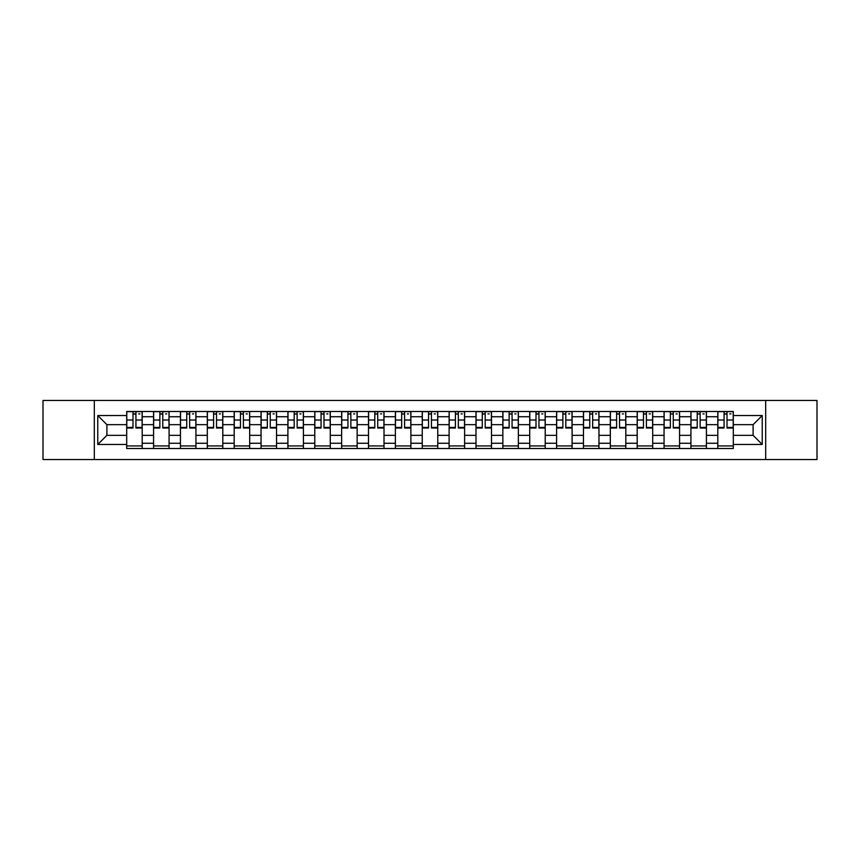<?xml version="1.0" encoding="UTF-8"?>
<svg xmlns="http://www.w3.org/2000/svg" width="860" height="860" viewBox="0 0 860 860"><rect width="100%" height="100%" fill="white"/><g stroke="black" fill="none" stroke-linecap="round" stroke-linejoin="round"><path stroke-width="1.29" d="M765.679 459.541L817 459.541L817 400.459L43 400.459L43 459.541L765.679 459.541L765.679 400.459M153.575 448.512L153.575 416.735L142.201 416.735L142.201 448.512M142.201 416.735L142.201 411.488M153.575 416.735L153.575 411.488M169.076 411.488L169.076 448.512M180.439 448.512L180.439 411.488M195.94 411.488L195.94 448.512M207.303 448.512L207.303 411.488M222.804 411.488L222.804 448.512M234.178 448.512L234.178 411.488M249.679 411.488L249.679 448.512M261.042 448.512L261.042 411.488M276.544 411.488L276.544 448.512M287.906 448.512L287.906 411.488M303.408 411.488L303.408 448.512M314.781 448.512L314.781 411.488M330.283 411.488L330.283 448.512M341.646 448.512L341.646 411.488M357.147 411.488L357.147 448.512M368.51 448.512L368.51 411.488M384.012 411.488L384.012 448.512M395.385 448.512L395.385 411.488M410.887 411.488L410.887 448.512M422.249 448.512L422.249 411.488M437.751 411.488L437.751 448.512M449.113 448.512L449.113 411.488M464.615 411.488L464.615 448.512M475.988 448.512L475.988 411.488M491.49 411.488L491.49 448.512M502.853 448.512L502.853 411.488M518.354 411.488L518.354 448.512M529.717 448.512L529.717 411.488M545.218 411.488L545.218 448.512M556.592 448.512L556.592 411.488M572.093 411.488L572.093 448.512M583.456 448.512L583.456 411.488M598.958 411.488L598.958 448.512M610.321 448.512L610.321 411.488M625.822 411.488L625.822 448.512M637.196 448.512L637.196 411.488M652.697 411.488L652.697 448.512M664.06 448.512L664.06 411.488M679.561 411.488L679.561 448.512M690.924 448.512L690.924 411.488M706.425 411.488L706.425 448.512M717.799 448.512L717.799 411.488M717.799 435.343L706.425 435.343M690.924 435.343L679.561 435.343M664.06 435.343L652.697 435.343M637.196 435.343L625.822 435.343M610.321 435.343L598.958 435.343M583.456 435.343L572.093 435.343M556.592 435.343L545.218 435.343M529.717 435.343L518.354 435.343M502.853 435.343L491.49 435.343M475.988 435.343L464.615 435.343M449.113 435.343L437.751 435.343M422.249 435.343L410.887 435.343M395.385 435.343L384.012 435.343M368.51 435.343L357.147 435.343M341.646 435.343L330.283 435.343M314.781 435.343L303.408 435.343M287.906 435.343L276.544 435.343M261.042 435.343L249.679 435.343M234.178 435.343L222.804 435.343M207.303 435.343L195.94 435.343M180.439 435.343L169.076 435.343M153.575 435.343L142.201 435.343M717.799 424.657L706.425 424.657M690.924 424.657L679.561 424.657M664.06 424.657L652.697 424.657M637.196 424.657L625.822 424.657M610.321 424.657L598.958 424.657M583.456 424.657L572.093 424.657M556.592 424.657L545.218 424.657M529.717 424.657L518.354 424.657M502.853 424.657L491.49 424.657M475.988 424.657L464.615 424.657M449.113 424.657L437.751 424.657M422.249 424.657L410.887 424.657M395.385 424.657L384.012 424.657M368.51 424.657L357.147 424.657M341.646 424.657L330.283 424.657M314.781 424.657L303.408 424.657M287.906 424.657L276.544 424.657M261.042 424.657L249.679 424.657M234.178 424.657L222.804 424.657M207.303 424.657L195.94 424.657M180.439 424.657L169.076 424.657M153.575 424.657L142.201 424.657M106.898 435.343L126.7 435.343L126.7 424.657L106.898 424.657L106.898 435.343L97.771 444.469L97.771 415.531L126.7 415.531L126.7 424.657M733.3 424.657L733.3 435.343L753.102 435.343L753.102 424.657L733.3 424.657L733.3 411.488L126.7 411.488L126.7 415.531M733.3 415.531L762.229 415.531L762.229 444.469L733.3 444.469L733.3 435.343M126.7 435.343L126.7 448.512L733.3 448.512L733.3 444.469M126.7 444.469L97.771 444.469M94.32 459.541L94.32 400.459M142.201 445.931L126.7 445.931M132.988 414.068L135.923 414.068M169.076 445.931L153.575 445.931M159.852 414.068L162.787 414.068M195.94 445.931L180.439 445.931M186.727 414.068L189.651 414.068M222.804 445.931L207.303 445.931M213.592 414.068L216.526 414.068M249.679 445.931L234.178 445.931M240.456 414.068L243.391 414.068M276.544 445.931L261.042 445.931M267.331 414.068L270.255 414.068M303.408 445.931L287.906 445.931M294.195 414.068L297.13 414.068M330.283 445.931L314.781 445.931M321.06 414.068L323.994 414.068M357.147 445.931L341.646 445.931M347.935 414.068L350.858 414.068M384.012 445.931L368.51 445.931M374.799 414.068L377.733 414.068M410.887 445.931L395.385 445.931M401.663 414.068L404.598 414.068M437.751 445.931L422.249 445.931M428.538 414.068L431.462 414.068M464.615 445.931L449.113 445.931M455.402 414.068L458.337 414.068M491.49 445.931L475.988 445.931M482.267 414.068L485.201 414.068M518.354 445.931L502.853 445.931M509.142 414.068L512.065 414.068M545.218 445.931L529.717 445.931M536.006 414.068L538.94 414.068M572.093 445.931L556.592 445.931M562.87 414.068L565.805 414.068M598.958 445.931L583.456 445.931M589.745 414.068L592.669 414.068M625.822 445.931L610.321 445.931M616.609 414.068L619.544 414.068M652.697 445.931L637.196 445.931M643.474 414.068L646.408 414.068M679.561 445.931L664.06 445.931M670.349 414.068L673.272 414.068M706.425 445.931L690.924 445.931M697.213 414.068L700.147 414.068M733.3 445.931L717.799 445.931M724.077 414.068L727.012 414.068M97.771 415.531L106.898 424.657M753.102 435.343L762.229 444.469M753.102 424.657L762.229 415.531M135.923 428.022L135.923 411.66L142.115 411.66L142.115 428.022L135.923 428.022M132.988 413.896L135.923 413.896M138.675 413.896L139.879 413.896M138.417 411.66L126.785 411.66L126.785 428.022L132.988 428.022L132.988 411.66L130.494 411.66M162.787 428.022L162.787 411.66L168.99 411.66L168.99 428.022L162.787 428.022M159.852 413.896L162.787 413.896M165.539 413.896L166.743 413.896M165.281 411.66L153.66 411.66L153.66 428.022L159.852 428.022L159.852 411.66L157.358 411.66M189.651 428.022L189.651 411.66L195.854 411.66L195.854 428.022L189.651 428.022M186.727 413.896L189.651 413.896M192.414 413.896L193.618 413.896M192.145 411.66L180.525 411.66L180.525 428.022L186.727 428.022L186.727 411.66L184.233 411.66M216.526 428.022L216.526 411.66L222.719 411.66L222.719 428.022L216.526 428.022M213.592 413.896L216.526 413.896M219.278 413.896L220.482 413.896M219.02 411.66L207.389 411.66L207.389 428.022L213.592 428.022L213.592 411.66L211.098 411.66M243.391 428.022L243.391 411.66L249.594 411.66L249.594 428.022L243.391 428.022M240.456 413.896L243.391 413.896M246.143 413.896L247.347 413.896M245.885 411.66L234.264 411.66L234.264 428.022L240.456 428.022L240.456 411.66L237.962 411.66M270.255 428.022L270.255 411.66L276.458 411.66L276.458 428.022L270.255 428.022M267.331 413.896L270.255 413.896M273.018 413.896L274.222 413.896M272.749 411.66L261.128 411.66L261.128 428.022L267.331 428.022L267.331 411.66L264.837 411.66M297.13 428.022L297.13 411.66L303.322 411.66L303.322 428.022L297.13 428.022M294.195 413.896L297.13 413.896M299.882 413.896L301.086 413.896M299.624 411.66L287.992 411.66L287.992 428.022L294.195 428.022L294.195 411.66L291.701 411.66M323.994 428.022L323.994 411.66L330.197 411.66L330.197 428.022L323.994 428.022M321.06 413.896L323.994 413.896M326.746 413.896L327.95 413.896M326.488 411.66L314.867 411.66L314.867 428.022L321.06 428.022L321.06 411.66L318.565 411.66M350.858 428.022L350.858 411.66L357.061 411.66L357.061 428.022L350.858 428.022M347.935 413.896L350.858 413.896M353.621 413.896L354.825 413.896M353.352 411.66L341.732 411.66L341.732 428.022L347.935 428.022L347.935 411.66L345.44 411.66M377.733 428.022L377.733 411.66L383.925 411.66L383.925 428.022L377.733 428.022M374.799 413.896L377.733 413.896M380.486 413.896L381.69 413.896M380.227 411.66L368.596 411.66L368.596 428.022L374.799 428.022L374.799 411.66L372.305 411.66M404.598 428.022L404.598 411.66L410.8 411.66L410.8 428.022L404.598 428.022M401.663 413.896L404.598 413.896M407.35 413.896L408.554 413.896M407.092 411.66L395.471 411.66L395.471 428.022L401.663 428.022L401.663 411.66L399.169 411.66M431.462 428.022L431.462 411.66L437.665 411.66L437.665 428.022L431.462 428.022M428.538 413.896L431.462 413.896M434.225 413.896L435.429 413.896M433.956 411.66L422.335 411.66L422.335 428.022L428.538 428.022L428.538 411.66L426.044 411.66M458.337 428.022L458.337 411.66L464.529 411.66L464.529 428.022L458.337 428.022M455.402 413.896L458.337 413.896M461.089 413.896L462.293 413.896M460.831 411.66L449.2 411.66L449.2 428.022L455.402 428.022L455.402 411.66L452.908 411.66M485.201 428.022L485.201 411.66L491.404 411.66L491.404 428.022L485.201 428.022M482.267 413.896L485.201 413.896M487.953 413.896L489.157 413.896M487.695 411.66L476.075 411.66L476.075 428.022L482.267 428.022L482.267 411.66L479.772 411.66M512.065 428.022L512.065 411.66L518.268 411.66L518.268 428.022L512.065 428.022M509.142 413.896L512.065 413.896M514.828 413.896L516.032 413.896M514.559 411.66L502.939 411.66L502.939 428.022L509.142 428.022L509.142 411.66L506.647 411.66M538.94 428.022L538.94 411.66L545.133 411.66L545.133 428.022L538.94 428.022M536.006 413.896L538.94 413.896M541.692 413.896L542.896 413.896M541.434 411.66L529.803 411.66L529.803 428.022L536.006 428.022L536.006 411.66L533.512 411.66M565.805 428.022L565.805 411.66L572.008 411.66L572.008 428.022L565.805 428.022M562.87 413.896L565.805 413.896M568.557 413.896L569.761 413.896M568.299 411.66L556.678 411.66L556.678 428.022L562.87 428.022L562.87 411.66L560.376 411.66M592.669 428.022L592.669 411.66L598.872 411.66L598.872 428.022L592.669 428.022M589.745 413.896L592.669 413.896M595.432 413.896L596.636 413.896M595.163 411.66L583.542 411.66L583.542 428.022L589.745 428.022L589.745 411.66L587.251 411.66M619.544 428.022L619.544 411.66L625.736 411.66L625.736 428.022L619.544 428.022M616.609 413.896L619.544 413.896M622.296 413.896L623.5 413.896M622.038 411.66L610.407 411.66L610.407 428.022L616.609 428.022L616.609 411.66L614.115 411.66M646.408 428.022L646.408 411.66L652.611 411.66L652.611 428.022L646.408 428.022M643.474 413.896L646.408 413.896M649.16 413.896L650.364 413.896M648.902 411.66L637.282 411.66L637.282 428.022L643.474 428.022L643.474 411.66L640.979 411.66M673.272 428.022L673.272 411.66L679.475 411.66L679.475 428.022L673.272 428.022M670.349 413.896L673.272 413.896M676.035 413.896L677.239 413.896M675.766 411.66L664.146 411.66L664.146 428.022L670.349 428.022L670.349 411.66L667.854 411.66M700.147 428.022L700.147 411.66L706.339 411.66L706.339 428.022L700.147 428.022M697.213 413.896L700.147 413.896M702.899 413.896L704.103 413.896M702.641 411.66L691.01 411.66L691.01 428.022L697.213 428.022L697.213 411.66L694.719 411.66M727.012 428.022L727.012 411.66L733.214 411.66L733.214 428.022L727.012 428.022M724.077 413.896L727.012 413.896M729.764 413.896L730.968 413.896M729.506 411.66L717.885 411.66L717.885 428.022L724.077 428.022L724.077 411.66L721.583 411.66M690.924 416.735L679.561 416.735M664.06 416.735L652.697 416.735M637.196 416.735L625.822 416.735M610.321 416.735L598.958 416.735M583.456 416.735L572.093 416.735M556.592 416.735L545.218 416.735M529.717 416.735L518.354 416.735M502.853 416.735L491.49 416.735M475.988 416.735L464.615 416.735M449.113 416.735L437.751 416.735M422.249 416.735L410.887 416.735M395.385 416.735L384.012 416.735M368.51 416.735L357.147 416.735M341.646 416.735L330.283 416.735M314.781 416.735L303.408 416.735M287.906 416.735L276.544 416.735M261.042 416.735L249.679 416.735M234.178 416.735L222.804 416.735M207.303 416.735L195.94 416.735M180.439 416.735L169.076 416.735M717.799 416.735L706.425 416.735M690.924 443.265L679.561 443.265M664.06 443.265L652.697 443.265M637.196 443.265L625.822 443.265M610.321 443.265L598.958 443.265M583.456 443.265L572.093 443.265M556.592 443.265L545.218 443.265M529.717 443.265L518.354 443.265M502.853 443.265L491.49 443.265M475.988 443.265L464.615 443.265M449.113 443.265L437.751 443.265M422.249 443.265L410.887 443.265M395.385 443.265L384.012 443.265M368.51 443.265L357.147 443.265M341.646 443.265L330.283 443.265M314.781 443.265L303.408 443.265M287.906 443.265L276.544 443.265M261.042 443.265L249.679 443.265M234.178 443.265L222.804 443.265M207.303 443.265L195.94 443.265M180.439 443.265L169.076 443.265M153.575 443.265L142.201 443.265M717.799 443.265L706.425 443.265M135.923 427.431L142.115 427.431M135.923 420.024L142.115 420.024M126.785 427.431L132.988 427.431M126.785 420.024L132.988 420.024M162.787 427.431L168.99 427.431M162.787 420.024L168.99 420.024M153.66 427.431L159.852 427.431M153.66 420.024L159.852 420.024M189.651 427.431L195.854 427.431M189.651 420.024L195.854 420.024M180.525 427.431L186.727 427.431M180.525 420.024L186.727 420.024M216.526 427.431L222.719 427.431M216.526 420.024L222.719 420.024M207.389 427.431L213.592 427.431M207.389 420.024L213.592 420.024M243.391 427.431L249.594 427.431M243.391 420.024L249.594 420.024M234.264 427.431L240.456 427.431M234.264 420.024L240.456 420.024M270.255 427.431L276.458 427.431M270.255 420.024L276.458 420.024M261.128 427.431L267.331 427.431M261.128 420.024L267.331 420.024M297.13 427.431L303.322 427.431M297.13 420.024L303.322 420.024M287.992 427.431L294.195 427.431M287.992 420.024L294.195 420.024M323.994 427.431L330.197 427.431M323.994 420.024L330.197 420.024M314.867 427.431L321.06 427.431M314.867 420.024L321.06 420.024M350.858 427.431L357.061 427.431M350.858 420.024L357.061 420.024M341.732 427.431L347.935 427.431M341.732 420.024L347.935 420.024M377.733 427.431L383.925 427.431M377.733 420.024L383.925 420.024M368.596 427.431L374.799 427.431M368.596 420.024L374.799 420.024M404.598 427.431L410.8 427.431M404.598 420.024L410.8 420.024M395.471 427.431L401.663 427.431M395.471 420.024L401.663 420.024M431.462 427.431L437.665 427.431M431.462 420.024L437.665 420.024M422.335 427.431L428.538 427.431M422.335 420.024L428.538 420.024M458.337 427.431L464.529 427.431M458.337 420.024L464.529 420.024M449.2 427.431L455.402 427.431M449.2 420.024L455.402 420.024M485.201 427.431L491.404 427.431M485.201 420.024L491.404 420.024M476.075 427.431L482.267 427.431M476.075 420.024L482.267 420.024M512.065 427.431L518.268 427.431M512.065 420.024L518.268 420.024M502.939 427.431L509.142 427.431M502.939 420.024L509.142 420.024M538.94 427.431L545.133 427.431M538.94 420.024L545.133 420.024M529.803 427.431L536.006 427.431M529.803 420.024L536.006 420.024M565.805 427.431L572.008 427.431M565.805 420.024L572.008 420.024M556.678 427.431L562.87 427.431M556.678 420.024L562.87 420.024M592.669 427.431L598.872 427.431M592.669 420.024L598.872 420.024M583.542 427.431L589.745 427.431M583.542 420.024L589.745 420.024M619.544 427.431L625.736 427.431M619.544 420.024L625.736 420.024M610.407 427.431L616.609 427.431M610.407 420.024L616.609 420.024M646.408 427.431L652.611 427.431M646.408 420.024L652.611 420.024M637.282 427.431L643.474 427.431M637.282 420.024L643.474 420.024M673.272 427.431L679.475 427.431M673.272 420.024L679.475 420.024M664.146 427.431L670.349 427.431M664.146 420.024L670.349 420.024M700.147 427.431L706.339 427.431M700.147 420.024L706.339 420.024M691.01 427.431L697.213 427.431M691.01 420.024L697.213 420.024M727.012 427.431L733.214 427.431M727.012 420.024L733.214 420.024M717.885 427.431L724.077 427.431M717.885 420.024L724.077 420.024"/></g></svg>
